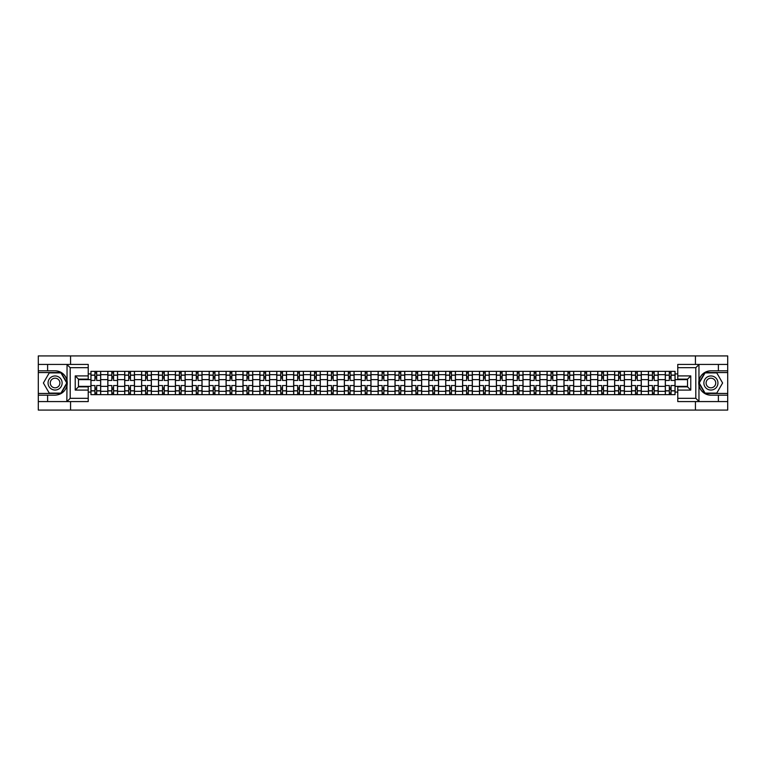 <?xml version="1.0" encoding="UTF-8"?>
<svg xmlns="http://www.w3.org/2000/svg" width="766" height="766" viewBox="0 0 766 766"><rect width="100%" height="100%" fill="white"/><g stroke="black" fill="none" stroke-linecap="round" stroke-linejoin="round"><path stroke-width="1.15" d="M88.224 367.68L70.194 367.68L66.843 364.425L88.224 364.425L88.224 379.151L78.477 379.151L78.477 386.849L88.224 386.849L88.224 401.575L66.843 401.575L67.035 380.645C65.359 374.564 61.376 371.29 55.085 370.821A12.179 12.179 0 0 1 67.035 385.355C65.359 391.436 61.376 394.71 55.085 395.179L38.3 395.179L38.3 410.078L727.7 410.078L727.7 372.554L704.883 372.554L698.851 383L704.883 393.446L727.7 393.446M710.915 370.821C704.624 371.29 700.641 374.564 698.965 380.645L698.965 385.355C700.641 391.436 704.624 394.71 710.915 395.179A12.179 12.179 0 0 1 698.736 383A12.179 12.179 0 0 1 710.915 370.821L727.7 370.821L727.7 355.922L38.3 355.922L38.3 393.446L61.117 393.446L67.149 383L61.117 372.554L38.3 372.554M107.824 394.643L107.824 374.66L100.681 374.66L100.681 394.643M100.681 374.66L100.681 371.357M107.824 374.66L107.824 371.357M117.571 371.357L117.571 394.643M124.714 394.643L124.714 371.357M134.462 371.357L134.462 394.643M141.614 394.643L141.614 371.357M151.362 371.357L151.362 394.643M158.505 394.643L158.505 371.357M168.252 371.357L168.252 394.643M175.404 394.643L175.404 371.357M185.142 371.357L185.142 394.643M192.295 394.643L192.295 371.357M202.042 371.357L202.042 394.643M209.185 394.643L209.185 371.357M218.932 371.357L218.932 394.643M226.085 394.643L226.085 371.357M235.832 371.357L235.832 394.643M242.975 394.643L242.975 371.357M252.723 371.357L252.723 394.643M259.865 394.643L259.865 371.357M269.613 371.357L269.613 394.643M276.765 394.643L276.765 371.357M286.513 371.357L286.513 394.643M293.656 394.643L293.656 371.357M303.403 371.357L303.403 394.643M310.556 394.643L310.556 371.357M320.293 371.357L320.293 394.643M327.446 394.643L327.446 371.357M337.193 371.357L337.193 394.643M344.336 394.643L344.336 371.357M354.084 371.357L354.084 394.643M361.236 394.643L361.236 371.357M370.983 371.357L370.983 394.643M378.126 394.643L378.126 371.357M387.874 371.357L387.874 394.643M395.017 394.643L395.017 371.357M404.764 371.357L404.764 394.643M411.916 394.643L411.916 371.357M421.664 371.357L421.664 394.643M428.807 394.643L428.807 371.357M438.554 371.357L438.554 394.643M445.707 394.643L445.707 371.357M455.444 371.357L455.444 394.643M462.597 394.643L462.597 371.357M472.344 371.357L472.344 394.643M479.487 394.643L479.487 371.357M489.235 371.357L489.235 394.643M496.387 394.643L496.387 371.357M506.135 371.357L506.135 394.643M513.277 394.643L513.277 371.357M523.025 371.357L523.025 394.643M530.168 394.643L530.168 371.357M539.915 371.357L539.915 394.643M547.068 394.643L547.068 371.357M556.815 371.357L556.815 394.643M563.958 394.643L563.958 371.357M573.705 371.357L573.705 394.643M580.858 394.643L580.858 371.357M590.596 371.357L590.596 394.643M597.748 394.643L597.748 371.357M607.495 371.357L607.495 394.643M614.638 394.643L614.638 371.357M624.386 371.357L624.386 394.643M631.538 394.643L631.538 371.357M641.286 371.357L641.286 394.643M648.429 394.643L648.429 371.357M658.176 371.357L658.176 394.643M665.319 394.643L665.319 371.357M665.319 386.361L658.176 386.361M648.429 386.361L641.286 386.361M631.538 386.361L624.386 386.361M614.638 386.361L607.495 386.361M597.748 386.361L590.596 386.361M580.858 386.361L573.705 386.361M563.958 386.361L556.815 386.361M547.068 386.361L539.915 386.361M530.168 386.361L523.025 386.361M513.277 386.361L506.135 386.361M496.387 386.361L489.235 386.361M479.487 386.361L472.344 386.361M462.597 386.361L455.444 386.361M445.707 386.361L438.554 386.361M428.807 386.361L421.664 386.361M411.916 386.361L404.764 386.361M395.017 386.361L387.874 386.361M378.126 386.361L370.983 386.361M361.236 386.361L354.084 386.361M344.336 386.361L337.193 386.361M327.446 386.361L320.293 386.361M310.556 386.361L303.403 386.361M293.656 386.361L286.513 386.361M276.765 386.361L269.613 386.361M259.865 386.361L252.723 386.361M242.975 386.361L235.832 386.361M226.085 386.361L218.932 386.361M209.185 386.361L202.042 386.361M192.295 386.361L185.142 386.361M175.404 386.361L168.252 386.361M158.505 386.361L151.362 386.361M141.614 386.361L134.462 386.361M124.714 386.361L117.571 386.361M107.824 386.361L100.681 386.361M665.319 379.639L658.176 379.639M648.429 379.639L641.286 379.639M631.538 379.639L624.386 379.639M614.638 379.639L607.495 379.639M597.748 379.639L590.596 379.639M580.858 379.639L573.705 379.639M563.958 379.639L556.815 379.639M547.068 379.639L539.915 379.639M530.168 379.639L523.025 379.639M513.277 379.639L506.135 379.639M496.387 379.639L489.235 379.639M479.487 379.639L472.344 379.639M462.597 379.639L455.444 379.639M445.707 379.639L438.554 379.639M428.807 379.639L421.664 379.639M411.916 379.639L404.764 379.639M395.017 379.639L387.874 379.639M378.126 379.639L370.983 379.639M361.236 379.639L354.084 379.639M344.336 379.639L337.193 379.639M327.446 379.639L320.293 379.639M310.556 379.639L303.403 379.639M293.656 379.639L286.513 379.639M276.765 379.639L269.613 379.639M259.865 379.639L252.723 379.639M242.975 379.639L235.832 379.639M226.085 379.639L218.932 379.639M209.185 379.639L202.042 379.639M192.295 379.639L185.142 379.639M175.404 379.639L168.252 379.639M158.505 379.639L151.362 379.639M141.614 379.639L134.462 379.639M124.714 379.639L117.571 379.639M107.824 379.639L100.681 379.639M78.477 386.361L90.934 386.361L90.934 379.639L78.477 379.639M88.224 373.904L90.934 373.904L90.934 379.639M675.066 379.639L675.066 386.361L687.523 386.361L687.523 379.639L675.066 379.639L675.066 371.357L90.934 371.357L90.934 373.904M675.066 373.904L677.776 373.904M677.776 392.096L675.066 392.096L675.066 386.361M90.934 386.361L90.934 394.643L675.066 394.643L675.066 392.096M90.934 392.096L88.224 392.096M695.432 410.078L695.432 401.575M695.432 364.425L695.432 355.922M70.568 410.078L70.568 401.575M70.568 364.425L70.568 355.922M96.669 393.015L94.936 393.015M94.936 372.985L96.669 372.985M113.569 393.015L111.836 393.015M111.836 372.985L113.569 372.985M130.459 393.015L128.726 393.015M128.726 372.985L130.459 372.985M147.35 393.015L145.617 393.015M145.617 372.985L147.35 372.985M164.25 393.015L162.516 393.015M162.516 372.985L164.25 372.985M181.14 393.015L179.407 393.015M179.407 372.985L181.14 372.985M198.03 393.015L196.297 393.015M196.297 372.985L198.03 372.985M214.93 393.015L213.197 393.015M213.197 372.985L214.93 372.985M231.82 393.015L230.087 393.015M230.087 372.985L231.82 372.985M248.711 393.015L246.987 393.015M246.987 372.985L248.711 372.985M265.611 393.015L263.877 393.015M263.877 372.985L265.611 372.985M282.501 393.015L280.768 393.015M280.768 372.985L282.501 372.985M299.401 393.015L297.668 393.015M297.668 372.985L299.401 372.985M316.291 393.015L314.558 393.015M314.558 372.985L316.291 372.985M333.181 393.015L331.448 393.015M331.448 372.985L333.181 372.985M350.081 393.015L348.348 393.015M348.348 372.985L350.081 372.985M366.971 393.015L365.238 393.015M365.238 372.985L366.971 372.985M383.862 393.015L382.138 393.015M382.138 372.985L383.862 372.985M400.762 393.015L399.029 393.015M399.029 372.985L400.762 372.985M417.652 393.015L415.919 393.015M415.919 372.985L417.652 372.985M434.552 393.015L432.819 393.015M432.819 372.985L434.552 372.985M451.442 393.015L449.709 393.015M449.709 372.985L451.442 372.985M468.332 393.015L466.599 393.015M466.599 372.985L468.332 372.985M485.232 393.015L483.499 393.015M483.499 372.985L485.232 372.985M502.123 393.015L500.39 393.015M500.39 372.985L502.123 372.985M519.013 393.015L517.289 393.015M517.289 372.985L519.013 372.985M535.913 393.015L534.18 393.015M534.18 372.985L535.913 372.985M552.803 393.015L551.07 393.015M551.07 372.985L552.803 372.985M569.703 393.015L567.97 393.015M567.97 372.985L569.703 372.985M586.593 393.015L584.86 393.015M584.86 372.985L586.593 372.985M603.484 393.015L601.75 393.015M601.75 372.985L603.484 372.985M620.383 393.015L618.65 393.015M618.65 372.985L620.383 372.985M637.274 393.015L635.541 393.015M635.541 372.985L637.274 372.985M654.164 393.015L652.431 393.015M652.431 372.985L654.164 372.985M671.064 393.015L669.331 393.015M669.331 372.985L671.064 372.985M100.624 394.643L100.624 380.453L96.669 380.453L96.669 371.357M94.936 371.357L94.936 380.453L90.982 380.453L90.982 371.357M100.624 380.453L100.624 371.357M90.982 394.643L90.982 385.547L94.936 385.547L94.936 394.643M96.669 394.643L96.669 385.547L100.624 385.547M94.936 378.069L96.669 378.069M90.982 385.547L90.982 380.453M96.669 387.931L94.936 387.931M96.669 393.236L94.936 393.236M94.936 389.339L96.669 389.339M96.669 376.661L94.936 376.661M94.936 372.764L96.669 372.764M47.616 395.179L47.616 401.575L38.3 401.575M66.843 401.575L47.616 401.575M38.3 395.179L38.3 393.446M66.843 364.425L47.616 364.425L47.616 370.821L38.3 370.821M47.616 364.425L38.3 364.425M55.085 370.821L47.616 370.821M78.477 379.151L75.231 375.905L88.224 375.905M88.224 390.095L75.231 390.095L78.477 386.849M67.035 401.48L70.194 398.32L88.224 398.32M699.157 364.425L695.806 367.68L677.776 367.68L677.776 364.425L727.7 364.425M718.384 370.821L718.384 364.425M677.776 398.32L695.806 398.32L699.157 401.575L677.776 401.575L677.776 386.849L687.523 386.849L687.523 379.151L677.776 379.151L677.776 367.68M727.7 370.821L727.7 372.554M699.157 401.575L718.384 401.575L718.384 395.179L727.7 395.179M718.384 401.575L727.7 401.575M710.915 395.179L718.384 395.179M687.523 386.849L690.769 390.095L677.776 390.095M677.776 375.905L690.769 375.905L687.523 379.151M48.047 383A7.038 7.038 0 0 0 55.085 390.038A7.038 7.038 0 0 0 62.123 383A7.038 7.038 0 0 0 55.085 375.962A7.038 7.038 0 0 0 48.047 383M50.269 383A4.816 4.816 0 0 0 55.085 387.816A4.816 4.816 0 0 0 59.901 383A4.816 4.816 0 0 0 55.085 378.184A4.816 4.816 0 0 0 50.269 383M60.935 372.879L66.776 383L60.935 393.121L49.244 393.121L43.394 383L49.244 372.879L60.935 372.879M703.877 383A7.038 7.038 0 0 0 710.915 390.038A7.038 7.038 0 0 0 717.953 383A7.038 7.038 0 0 0 710.915 375.962A7.038 7.038 0 0 0 703.877 383M706.099 383A4.816 4.816 0 0 0 710.915 387.816A4.816 4.816 0 0 0 715.731 383A4.816 4.816 0 0 0 710.915 378.184A4.816 4.816 0 0 0 706.099 383M716.756 372.879L722.606 383L716.756 393.121L705.065 393.121L699.224 383L705.065 372.879L716.756 372.879M117.514 394.643L117.514 380.453L113.569 380.453L113.569 371.357M111.836 371.357L111.836 380.453L107.882 380.453L107.882 371.357M117.514 380.453L117.514 371.357M107.882 394.643L107.882 385.547L111.836 385.547L111.836 394.643M113.569 394.643L113.569 385.547L117.514 385.547M111.836 378.069L113.569 378.069M107.882 385.547L107.882 380.453M113.569 387.931L111.836 387.931M113.569 393.236L111.836 393.236M111.836 389.339L113.569 389.339M113.569 376.661L111.836 376.661M111.836 372.764L113.569 372.764M134.414 394.643L134.414 380.453L130.459 380.453L130.459 371.357M128.726 371.357L128.726 380.453L124.772 380.453L124.772 371.357M134.414 380.453L134.414 371.357M124.772 394.643L124.772 385.547L128.726 385.547L128.726 394.643M130.459 394.643L130.459 385.547L134.414 385.547M128.726 378.069L130.459 378.069M124.772 385.547L124.772 380.453M130.459 387.931L128.726 387.931M130.459 393.236L128.726 393.236M128.726 389.339L130.459 389.339M130.459 376.661L128.726 376.661M128.726 372.764L130.459 372.764M151.304 394.643L151.304 380.453L147.35 380.453L147.35 371.357M145.617 371.357L145.617 380.453L141.662 380.453L141.662 371.357M151.304 380.453L151.304 371.357M141.662 394.643L141.662 385.547L145.617 385.547L145.617 394.643M147.35 394.643L147.35 385.547L151.304 385.547M145.617 378.069L147.35 378.069M141.662 385.547L141.662 380.453M147.35 387.931L145.617 387.931M147.35 393.236L145.617 393.236M145.617 389.339L147.35 389.339M147.35 376.661L145.617 376.661M145.617 372.764L147.35 372.764M168.194 394.643L168.194 380.453L164.25 380.453L164.25 371.357M162.516 371.357L162.516 380.453L158.562 380.453L158.562 371.357M168.194 380.453L168.194 371.357M158.562 394.643L158.562 385.547L162.516 385.547L162.516 394.643M164.25 394.643L164.25 385.547L168.194 385.547M162.516 378.069L164.25 378.069M158.562 385.547L158.562 380.453M164.25 387.931L162.516 387.931M164.25 393.236L162.516 393.236M162.516 389.339L164.25 389.339M164.25 376.661L162.516 376.661M162.516 372.764L164.25 372.764M185.094 394.643L185.094 380.453L181.14 380.453L181.14 371.357M179.407 371.357L179.407 380.453L175.452 380.453L175.452 371.357M185.094 380.453L185.094 371.357M175.452 394.643L175.452 385.547L179.407 385.547L179.407 394.643M181.14 394.643L181.14 385.547L185.094 385.547M179.407 378.069L181.14 378.069M175.452 385.547L175.452 380.453M181.14 387.931L179.407 387.931M181.14 393.236L179.407 393.236M179.407 389.339L181.14 389.339M181.14 376.661L179.407 376.661M179.407 372.764L181.14 372.764M201.985 394.643L201.985 380.453L198.03 380.453L198.03 371.357M196.297 371.357L196.297 380.453L192.352 380.453L192.352 371.357M201.985 380.453L201.985 371.357M192.352 394.643L192.352 385.547L196.297 385.547L196.297 394.643M198.03 394.643L198.03 385.547L201.985 385.547M196.297 378.069L198.03 378.069M192.352 385.547L192.352 380.453M198.03 387.931L196.297 387.931M198.03 393.236L196.297 393.236M196.297 389.339L198.03 389.339M198.03 376.661L196.297 376.661M196.297 372.764L198.03 372.764M218.885 394.643L218.885 380.453L214.93 380.453L214.93 371.357M213.197 371.357L213.197 380.453L209.242 380.453L209.242 371.357M218.885 380.453L218.885 371.357M209.242 394.643L209.242 385.547L213.197 385.547L213.197 394.643M214.93 394.643L214.93 385.547L218.885 385.547M213.197 378.069L214.93 378.069M209.242 385.547L209.242 380.453M214.93 387.931L213.197 387.931M214.93 393.236L213.197 393.236M213.197 389.339L214.93 389.339M214.93 376.661L213.197 376.661M213.197 372.764L214.93 372.764M235.775 394.643L235.775 380.453L231.82 380.453L231.82 371.357M230.087 371.357L230.087 380.453L226.133 380.453L226.133 371.357M235.775 380.453L235.775 371.357M226.133 394.643L226.133 385.547L230.087 385.547L230.087 394.643M231.82 394.643L231.82 385.547L235.775 385.547M230.087 378.069L231.82 378.069M226.133 385.547L226.133 380.453M231.82 387.931L230.087 387.931M231.82 393.236L230.087 393.236M230.087 389.339L231.82 389.339M231.82 376.661L230.087 376.661M230.087 372.764L231.82 372.764M252.665 394.643L252.665 380.453L248.711 380.453L248.711 371.357M246.987 371.357L246.987 380.453L243.033 380.453L243.033 371.357M252.665 380.453L252.665 371.357M243.033 394.643L243.033 385.547L246.987 385.547L246.987 394.643M248.711 394.643L248.711 385.547L252.665 385.547M246.987 378.069L248.711 378.069M243.033 385.547L243.033 380.453M248.711 387.931L246.987 387.931M248.711 393.236L246.987 393.236M246.987 389.339L248.711 389.339M248.711 376.661L246.987 376.661M246.987 372.764L248.711 372.764M269.565 394.643L269.565 380.453L265.611 380.453L265.611 371.357M263.877 371.357L263.877 380.453L259.923 380.453L259.923 371.357M269.565 380.453L269.565 371.357M259.923 394.643L259.923 385.547L263.877 385.547L263.877 394.643M265.611 394.643L265.611 385.547L269.565 385.547M263.877 378.069L265.611 378.069M259.923 385.547L259.923 380.453M265.611 387.931L263.877 387.931M265.611 393.236L263.877 393.236M263.877 389.339L265.611 389.339M265.611 376.661L263.877 376.661M263.877 372.764L265.611 372.764M286.455 394.643L286.455 380.453L282.501 380.453L282.501 371.357M280.768 371.357L280.768 380.453L276.813 380.453L276.813 371.357M286.455 380.453L286.455 371.357M276.813 394.643L276.813 385.547L280.768 385.547L280.768 394.643M282.501 394.643L282.501 385.547L286.455 385.547M280.768 378.069L282.501 378.069M276.813 385.547L276.813 380.453M282.501 387.931L280.768 387.931M282.501 393.236L280.768 393.236M280.768 389.339L282.501 389.339M282.501 376.661L280.768 376.661M280.768 372.764L282.501 372.764M303.346 394.643L303.346 380.453L299.401 380.453L299.401 371.357M297.668 371.357L297.668 380.453L293.713 380.453L293.713 371.357M303.346 380.453L303.346 371.357M293.713 394.643L293.713 385.547L297.668 385.547L297.668 394.643M299.401 394.643L299.401 385.547L303.346 385.547M297.668 378.069L299.401 378.069M293.713 385.547L293.713 380.453M299.401 387.931L297.668 387.931M299.401 393.236L297.668 393.236M297.668 389.339L299.401 389.339M299.401 376.661L297.668 376.661M297.668 372.764L299.401 372.764M320.245 394.643L320.245 380.453L316.291 380.453L316.291 371.357M314.558 371.357L314.558 380.453L310.603 380.453L310.603 371.357M320.245 380.453L320.245 371.357M310.603 394.643L310.603 385.547L314.558 385.547L314.558 394.643M316.291 394.643L316.291 385.547L320.245 385.547M314.558 378.069L316.291 378.069M310.603 385.547L310.603 380.453M316.291 387.931L314.558 387.931M316.291 393.236L314.558 393.236M314.558 389.339L316.291 389.339M316.291 376.661L314.558 376.661M314.558 372.764L316.291 372.764M337.136 394.643L337.136 380.453L333.181 380.453L333.181 371.357M331.448 371.357L331.448 380.453L327.503 380.453L327.503 371.357M337.136 380.453L337.136 371.357M327.503 394.643L327.503 385.547L331.448 385.547L331.448 394.643M333.181 394.643L333.181 385.547L337.136 385.547M331.448 378.069L333.181 378.069M327.503 385.547L327.503 380.453M333.181 387.931L331.448 387.931M333.181 393.236L331.448 393.236M331.448 389.339L333.181 389.339M333.181 376.661L331.448 376.661M331.448 372.764L333.181 372.764M354.036 394.643L354.036 380.453L350.081 380.453L350.081 371.357M348.348 371.357L348.348 380.453L344.394 380.453L344.394 371.357M354.036 380.453L354.036 371.357M344.394 394.643L344.394 385.547L348.348 385.547L348.348 394.643M350.081 394.643L350.081 385.547L354.036 385.547M348.348 378.069L350.081 378.069M344.394 385.547L344.394 380.453M350.081 387.931L348.348 387.931M350.081 393.236L348.348 393.236M348.348 389.339L350.081 389.339M350.081 376.661L348.348 376.661M348.348 372.764L350.081 372.764M370.926 394.643L370.926 380.453L366.971 380.453L366.971 371.357M365.238 371.357L365.238 380.453L361.284 380.453L361.284 371.357M370.926 380.453L370.926 371.357M361.284 394.643L361.284 385.547L365.238 385.547L365.238 394.643M366.971 394.643L366.971 385.547L370.926 385.547M365.238 378.069L366.971 378.069M361.284 385.547L361.284 380.453M366.971 387.931L365.238 387.931M366.971 393.236L365.238 393.236M365.238 389.339L366.971 389.339M366.971 376.661L365.238 376.661M365.238 372.764L366.971 372.764M387.816 394.643L387.816 380.453L383.862 380.453L383.862 371.357M382.138 371.357L382.138 380.453L378.184 380.453L378.184 371.357M387.816 380.453L387.816 371.357M378.184 394.643L378.184 385.547L382.138 385.547L382.138 394.643M383.862 394.643L383.862 385.547L387.816 385.547M382.138 378.069L383.862 378.069M378.184 385.547L378.184 380.453M383.862 387.931L382.138 387.931M383.862 393.236L382.138 393.236M382.138 389.339L383.862 389.339M383.862 376.661L382.138 376.661M382.138 372.764L383.862 372.764M404.716 394.643L404.716 380.453L400.762 380.453L400.762 371.357M399.029 371.357L399.029 380.453L395.074 380.453L395.074 371.357M404.716 380.453L404.716 371.357M395.074 394.643L395.074 385.547L399.029 385.547L399.029 394.643M400.762 394.643L400.762 385.547L404.716 385.547M399.029 378.069L400.762 378.069M395.074 385.547L395.074 380.453M400.762 387.931L399.029 387.931M400.762 393.236L399.029 393.236M399.029 389.339L400.762 389.339M400.762 376.661L399.029 376.661M399.029 372.764L400.762 372.764M421.606 394.643L421.606 380.453L417.652 380.453L417.652 371.357M415.919 371.357L415.919 380.453L411.964 380.453L411.964 371.357M421.606 380.453L421.606 371.357M411.964 394.643L411.964 385.547L415.919 385.547L415.919 394.643M417.652 394.643L417.652 385.547L421.606 385.547M415.919 378.069L417.652 378.069M411.964 385.547L411.964 380.453M417.652 387.931L415.919 387.931M417.652 393.236L415.919 393.236M415.919 389.339L417.652 389.339M417.652 376.661L415.919 376.661M415.919 372.764L417.652 372.764M438.497 394.643L438.497 380.453L434.552 380.453L434.552 371.357M432.819 371.357L432.819 380.453L428.864 380.453L428.864 371.357M438.497 380.453L438.497 371.357M428.864 394.643L428.864 385.547L432.819 385.547L432.819 394.643M434.552 394.643L434.552 385.547L438.497 385.547M432.819 378.069L434.552 378.069M428.864 385.547L428.864 380.453M434.552 387.931L432.819 387.931M434.552 393.236L432.819 393.236M432.819 389.339L434.552 389.339M434.552 376.661L432.819 376.661M432.819 372.764L434.552 372.764M455.397 394.643L455.397 380.453L451.442 380.453L451.442 371.357M449.709 371.357L449.709 380.453L445.755 380.453L445.755 371.357M455.397 380.453L455.397 371.357M445.755 394.643L445.755 385.547L449.709 385.547L449.709 394.643M451.442 394.643L451.442 385.547L455.397 385.547M449.709 378.069L451.442 378.069M445.755 385.547L445.755 380.453M451.442 387.931L449.709 387.931M451.442 393.236L449.709 393.236M449.709 389.339L451.442 389.339M451.442 376.661L449.709 376.661M449.709 372.764L451.442 372.764M472.287 394.643L472.287 380.453L468.332 380.453L468.332 371.357M466.599 371.357L466.599 380.453L462.654 380.453L462.654 371.357M472.287 380.453L472.287 371.357M462.654 394.643L462.654 385.547L466.599 385.547L466.599 394.643M468.332 394.643L468.332 385.547L472.287 385.547M466.599 378.069L468.332 378.069M462.654 385.547L462.654 380.453M468.332 387.931L466.599 387.931M468.332 393.236L466.599 393.236M466.599 389.339L468.332 389.339M468.332 376.661L466.599 376.661M466.599 372.764L468.332 372.764M489.187 394.643L489.187 380.453L485.232 380.453L485.232 371.357M483.499 371.357L483.499 380.453L479.545 380.453L479.545 371.357M489.187 380.453L489.187 371.357M479.545 394.643L479.545 385.547L483.499 385.547L483.499 394.643M485.232 394.643L485.232 385.547L489.187 385.547M483.499 378.069L485.232 378.069M479.545 385.547L479.545 380.453M485.232 387.931L483.499 387.931M485.232 393.236L483.499 393.236M483.499 389.339L485.232 389.339M485.232 376.661L483.499 376.661M483.499 372.764L485.232 372.764M506.077 394.643L506.077 380.453L502.123 380.453L502.123 371.357M500.39 371.357L500.39 380.453L496.435 380.453L496.435 371.357M506.077 380.453L506.077 371.357M496.435 394.643L496.435 385.547L500.39 385.547L500.39 394.643M502.123 394.643L502.123 385.547L506.077 385.547M500.39 378.069L502.123 378.069M496.435 385.547L496.435 380.453M502.123 387.931L500.39 387.931M502.123 393.236L500.39 393.236M500.39 389.339L502.123 389.339M502.123 376.661L500.39 376.661M500.39 372.764L502.123 372.764M522.967 394.643L522.967 380.453L519.013 380.453L519.013 371.357M517.289 371.357L517.289 380.453L513.335 380.453L513.335 371.357M522.967 380.453L522.967 371.357M513.335 394.643L513.335 385.547L517.289 385.547L517.289 394.643M519.013 394.643L519.013 385.547L522.967 385.547M517.289 378.069L519.013 378.069M513.335 385.547L513.335 380.453M519.013 387.931L517.289 387.931M519.013 393.236L517.289 393.236M517.289 389.339L519.013 389.339M519.013 376.661L517.289 376.661M517.289 372.764L519.013 372.764M539.867 394.643L539.867 380.453L535.913 380.453L535.913 371.357M534.18 371.357L534.18 380.453L530.225 380.453L530.225 371.357M539.867 380.453L539.867 371.357M530.225 394.643L530.225 385.547L534.18 385.547L534.18 394.643M535.913 394.643L535.913 385.547L539.867 385.547M534.18 378.069L535.913 378.069M530.225 385.547L530.225 380.453M535.913 387.931L534.18 387.931M535.913 393.236L534.18 393.236M534.18 389.339L535.913 389.339M535.913 376.661L534.18 376.661M534.18 372.764L535.913 372.764M556.758 394.643L556.758 380.453L552.803 380.453L552.803 371.357M551.07 371.357L551.07 380.453L547.115 380.453L547.115 371.357M556.758 380.453L556.758 371.357M547.115 394.643L547.115 385.547L551.07 385.547L551.07 394.643M552.803 394.643L552.803 385.547L556.758 385.547M551.07 378.069L552.803 378.069M547.115 385.547L547.115 380.453M552.803 387.931L551.07 387.931M552.803 393.236L551.07 393.236M551.07 389.339L552.803 389.339M552.803 376.661L551.07 376.661M551.07 372.764L552.803 372.764M573.648 394.643L573.648 380.453L569.703 380.453L569.703 371.357M567.97 371.357L567.97 380.453L564.015 380.453L564.015 371.357M573.648 380.453L573.648 371.357M564.015 394.643L564.015 385.547L567.97 385.547L567.97 394.643M569.703 394.643L569.703 385.547L573.648 385.547M567.97 378.069L569.703 378.069M564.015 385.547L564.015 380.453M569.703 387.931L567.97 387.931M569.703 393.236L567.97 393.236M567.97 389.339L569.703 389.339M569.703 376.661L567.97 376.661M567.97 372.764L569.703 372.764M590.548 394.643L590.548 380.453L586.593 380.453L586.593 371.357M584.86 371.357L584.86 380.453L580.906 380.453L580.906 371.357M590.548 380.453L590.548 371.357M580.906 394.643L580.906 385.547L584.86 385.547L584.86 394.643M586.593 394.643L586.593 385.547L590.548 385.547M584.86 378.069L586.593 378.069M580.906 385.547L580.906 380.453M586.593 387.931L584.86 387.931M586.593 393.236L584.86 393.236M584.86 389.339L586.593 389.339M586.593 376.661L584.86 376.661M584.86 372.764L586.593 372.764M607.438 394.643L607.438 380.453L603.484 380.453L603.484 371.357M601.75 371.357L601.75 380.453L597.806 380.453L597.806 371.357M607.438 380.453L607.438 371.357M597.806 394.643L597.806 385.547L601.75 385.547L601.75 394.643M603.484 394.643L603.484 385.547L607.438 385.547M601.75 378.069L603.484 378.069M597.806 385.547L597.806 380.453M603.484 387.931L601.75 387.931M603.484 393.236L601.75 393.236M601.75 389.339L603.484 389.339M603.484 376.661L601.75 376.661M601.75 372.764L603.484 372.764M624.338 394.643L624.338 380.453L620.383 380.453L620.383 371.357M618.65 371.357L618.65 380.453L614.696 380.453L614.696 371.357M624.338 380.453L624.338 371.357M614.696 394.643L614.696 385.547L618.65 385.547L618.65 394.643M620.383 394.643L620.383 385.547L624.338 385.547M618.65 378.069L620.383 378.069M614.696 385.547L614.696 380.453M620.383 387.931L618.65 387.931M620.383 393.236L618.65 393.236M618.65 389.339L620.383 389.339M620.383 376.661L618.65 376.661M618.65 372.764L620.383 372.764M641.228 394.643L641.228 380.453L637.274 380.453L637.274 371.357M635.541 371.357L635.541 380.453L631.586 380.453L631.586 371.357M641.228 380.453L641.228 371.357M631.586 394.643L631.586 385.547L635.541 385.547L635.541 394.643M637.274 394.643L637.274 385.547L641.228 385.547M635.541 378.069L637.274 378.069M631.586 385.547L631.586 380.453M637.274 387.931L635.541 387.931M637.274 393.236L635.541 393.236M635.541 389.339L637.274 389.339M637.274 376.661L635.541 376.661M635.541 372.764L637.274 372.764M658.118 394.643L658.118 380.453L654.164 380.453L654.164 371.357M652.431 371.357L652.431 380.453L648.486 380.453L648.486 371.357M658.118 380.453L658.118 371.357M648.486 394.643L648.486 385.547L652.431 385.547L652.431 394.643M654.164 394.643L654.164 385.547L658.118 385.547M652.431 378.069L654.164 378.069M648.486 385.547L648.486 380.453M654.164 387.931L652.431 387.931M654.164 393.236L652.431 393.236M652.431 389.339L654.164 389.339M654.164 376.661L652.431 376.661M652.431 372.764L654.164 372.764M675.018 394.643L675.018 380.453L671.064 380.453L671.064 371.357M669.331 371.357L669.331 380.453L665.376 380.453L665.376 371.357M675.018 380.453L675.018 371.357M665.376 394.643L665.376 385.547L669.331 385.547L669.331 394.643M671.064 394.643L671.064 385.547L675.018 385.547M669.331 378.069L671.064 378.069M665.376 385.547L665.376 380.453M671.064 387.931L669.331 387.931M671.064 393.236L669.331 393.236M669.331 389.339L671.064 389.339M671.064 376.661L669.331 376.661M669.331 372.764L671.064 372.764M648.429 374.66L641.286 374.66M631.538 374.66L624.386 374.66M614.638 374.66L607.495 374.66M597.748 374.66L590.596 374.66M580.858 374.66L573.705 374.66M563.958 374.66L556.815 374.66M547.068 374.66L539.915 374.66M530.168 374.66L523.025 374.66M513.277 374.66L506.135 374.66M496.387 374.66L489.235 374.66M479.487 374.66L472.344 374.66M462.597 374.66L455.444 374.66M445.707 374.66L438.554 374.66M428.807 374.66L421.664 374.66M411.916 374.66L404.764 374.66M395.017 374.66L387.874 374.66M378.126 374.66L370.983 374.66M361.236 374.66L354.084 374.66M344.336 374.66L337.193 374.66M327.446 374.66L320.293 374.66M310.556 374.66L303.403 374.66M293.656 374.66L286.513 374.66M276.765 374.66L269.613 374.66M259.865 374.66L252.723 374.66M242.975 374.66L235.832 374.66M226.085 374.66L218.932 374.66M209.185 374.66L202.042 374.66M192.295 374.66L185.142 374.66M175.404 374.66L168.252 374.66M158.505 374.66L151.362 374.66M141.614 374.66L134.462 374.66M124.714 374.66L117.571 374.66M665.319 374.66L658.176 374.66M648.429 391.34L641.286 391.34M631.538 391.34L624.386 391.34M614.638 391.34L607.495 391.34M597.748 391.34L590.596 391.34M580.858 391.34L573.705 391.34M563.958 391.34L556.815 391.34M547.068 391.34L539.915 391.34M530.168 391.34L523.025 391.34M513.277 391.34L506.135 391.34M496.387 391.34L489.235 391.34M479.487 391.34L472.344 391.34M462.597 391.34L455.444 391.34M445.707 391.34L438.554 391.34M428.807 391.34L421.664 391.34M411.916 391.34L404.764 391.34M395.017 391.34L387.874 391.34M378.126 391.34L370.983 391.34M361.236 391.34L354.084 391.34M344.336 391.34L337.193 391.34M327.446 391.34L320.293 391.34M310.556 391.34L303.403 391.34M293.656 391.34L286.513 391.34M276.765 391.34L269.613 391.34M259.865 391.34L252.723 391.34M242.975 391.34L235.832 391.34M226.085 391.34L218.932 391.34M209.185 391.34L202.042 391.34M192.295 391.34L185.142 391.34M175.404 391.34L168.252 391.34M158.505 391.34L151.362 391.34M141.614 391.34L134.462 391.34M124.714 391.34L117.571 391.34M107.824 391.34L100.681 391.34M665.319 391.34L658.176 391.34M100.624 375.091L96.669 375.091M94.936 375.091L90.982 375.091M94.936 375.235L90.982 375.235M94.936 390.765L90.982 390.765M94.936 390.909L90.982 390.909M100.624 390.909L96.669 390.909M100.624 375.235L96.669 375.235M100.624 390.765L96.669 390.765M67.035 380.645L67.035 364.52M70.194 367.68L70.194 398.32M75.231 390.095L75.231 375.905M698.965 364.52L698.965 380.645M698.965 385.355L698.965 401.48M695.806 398.32L695.806 367.68M690.769 375.905L690.769 390.095M117.514 375.091L113.569 375.091M111.836 375.091L107.882 375.091M111.836 375.235L107.882 375.235M111.836 390.765L107.882 390.765M111.836 390.909L107.882 390.909M117.514 390.909L113.569 390.909M117.514 375.235L113.569 375.235M117.514 390.765L113.569 390.765M134.414 375.091L130.459 375.091M128.726 375.091L124.772 375.091M128.726 375.235L124.772 375.235M128.726 390.765L124.772 390.765M128.726 390.909L124.772 390.909M134.414 390.909L130.459 390.909M134.414 375.235L130.459 375.235M134.414 390.765L130.459 390.765M151.304 375.091L147.35 375.091M145.617 375.091L141.662 375.091M145.617 375.235L141.662 375.235M145.617 390.765L141.662 390.765M145.617 390.909L141.662 390.909M151.304 390.909L147.35 390.909M151.304 375.235L147.35 375.235M151.304 390.765L147.35 390.765M168.194 375.091L164.25 375.091M162.516 375.091L158.562 375.091M162.516 375.235L158.562 375.235M162.516 390.765L158.562 390.765M162.516 390.909L158.562 390.909M168.194 390.909L164.25 390.909M168.194 375.235L164.25 375.235M168.194 390.765L164.25 390.765M185.094 375.091L181.14 375.091M179.407 375.091L175.452 375.091M179.407 375.235L175.452 375.235M179.407 390.765L175.452 390.765M179.407 390.909L175.452 390.909M185.094 390.909L181.14 390.909M185.094 375.235L181.14 375.235M185.094 390.765L181.14 390.765M201.985 375.091L198.03 375.091M196.297 375.091L192.352 375.091M196.297 375.235L192.352 375.235M196.297 390.765L192.352 390.765M196.297 390.909L192.352 390.909M201.985 390.909L198.03 390.909M201.985 375.235L198.03 375.235M201.985 390.765L198.03 390.765M218.885 375.091L214.93 375.091M213.197 375.091L209.242 375.091M213.197 375.235L209.242 375.235M213.197 390.765L209.242 390.765M213.197 390.909L209.242 390.909M218.885 390.909L214.93 390.909M218.885 375.235L214.93 375.235M218.885 390.765L214.93 390.765M235.775 375.091L231.82 375.091M230.087 375.091L226.133 375.091M230.087 375.235L226.133 375.235M230.087 390.765L226.133 390.765M230.087 390.909L226.133 390.909M235.775 390.909L231.82 390.909M235.775 375.235L231.82 375.235M235.775 390.765L231.82 390.765M252.665 375.091L248.711 375.091M246.987 375.091L243.033 375.091M246.987 375.235L243.033 375.235M246.987 390.765L243.033 390.765M246.987 390.909L243.033 390.909M252.665 390.909L248.711 390.909M252.665 375.235L248.711 375.235M252.665 390.765L248.711 390.765M269.565 375.091L265.611 375.091M263.877 375.091L259.923 375.091M263.877 375.235L259.923 375.235M263.877 390.765L259.923 390.765M263.877 390.909L259.923 390.909M269.565 390.909L265.611 390.909M269.565 375.235L265.611 375.235M269.565 390.765L265.611 390.765M286.455 375.091L282.501 375.091M280.768 375.091L276.813 375.091M280.768 375.235L276.813 375.235M280.768 390.765L276.813 390.765M280.768 390.909L276.813 390.909M286.455 390.909L282.501 390.909M286.455 375.235L282.501 375.235M286.455 390.765L282.501 390.765M303.346 375.091L299.401 375.091M297.668 375.091L293.713 375.091M297.668 375.235L293.713 375.235M297.668 390.765L293.713 390.765M297.668 390.909L293.713 390.909M303.346 390.909L299.401 390.909M303.346 375.235L299.401 375.235M303.346 390.765L299.401 390.765M320.245 375.091L316.291 375.091M314.558 375.091L310.603 375.091M314.558 375.235L310.603 375.235M314.558 390.765L310.603 390.765M314.558 390.909L310.603 390.909M320.245 390.909L316.291 390.909M320.245 375.235L316.291 375.235M320.245 390.765L316.291 390.765M337.136 375.091L333.181 375.091M331.448 375.091L327.503 375.091M331.448 375.235L327.503 375.235M331.448 390.765L327.503 390.765M331.448 390.909L327.503 390.909M337.136 390.909L333.181 390.909M337.136 375.235L333.181 375.235M337.136 390.765L333.181 390.765M354.036 375.091L350.081 375.091M348.348 375.091L344.394 375.091M348.348 375.235L344.394 375.235M348.348 390.765L344.394 390.765M348.348 390.909L344.394 390.909M354.036 390.909L350.081 390.909M354.036 375.235L350.081 375.235M354.036 390.765L350.081 390.765M370.926 375.091L366.971 375.091M365.238 375.091L361.284 375.091M365.238 375.235L361.284 375.235M365.238 390.765L361.284 390.765M365.238 390.909L361.284 390.909M370.926 390.909L366.971 390.909M370.926 375.235L366.971 375.235M370.926 390.765L366.971 390.765M387.816 375.091L383.862 375.091M382.138 375.091L378.184 375.091M382.138 375.235L378.184 375.235M382.138 390.765L378.184 390.765M382.138 390.909L378.184 390.909M387.816 390.909L383.862 390.909M387.816 375.235L383.862 375.235M387.816 390.765L383.862 390.765M404.716 375.091L400.762 375.091M399.029 375.091L395.074 375.091M399.029 375.235L395.074 375.235M399.029 390.765L395.074 390.765M399.029 390.909L395.074 390.909M404.716 390.909L400.762 390.909M404.716 375.235L400.762 375.235M404.716 390.765L400.762 390.765M421.606 375.091L417.652 375.091M415.919 375.091L411.964 375.091M415.919 375.235L411.964 375.235M415.919 390.765L411.964 390.765M415.919 390.909L411.964 390.909M421.606 390.909L417.652 390.909M421.606 375.235L417.652 375.235M421.606 390.765L417.652 390.765M438.497 375.091L434.552 375.091M432.819 375.091L428.864 375.091M432.819 375.235L428.864 375.235M432.819 390.765L428.864 390.765M432.819 390.909L428.864 390.909M438.497 390.909L434.552 390.909M438.497 375.235L434.552 375.235M438.497 390.765L434.552 390.765M455.397 375.091L451.442 375.091M449.709 375.091L445.755 375.091M449.709 375.235L445.755 375.235M449.709 390.765L445.755 390.765M449.709 390.909L445.755 390.909M455.397 390.909L451.442 390.909M455.397 375.235L451.442 375.235M455.397 390.765L451.442 390.765M472.287 375.091L468.332 375.091M466.599 375.091L462.654 375.091M466.599 375.235L462.654 375.235M466.599 390.765L462.654 390.765M466.599 390.909L462.654 390.909M472.287 390.909L468.332 390.909M472.287 375.235L468.332 375.235M472.287 390.765L468.332 390.765M489.187 375.091L485.232 375.091M483.499 375.091L479.545 375.091M483.499 375.235L479.545 375.235M483.499 390.765L479.545 390.765M483.499 390.909L479.545 390.909M489.187 390.909L485.232 390.909M489.187 375.235L485.232 375.235M489.187 390.765L485.232 390.765M506.077 375.091L502.123 375.091M500.39 375.091L496.435 375.091M500.39 375.235L496.435 375.235M500.39 390.765L496.435 390.765M500.39 390.909L496.435 390.909M506.077 390.909L502.123 390.909M506.077 375.235L502.123 375.235M506.077 390.765L502.123 390.765M522.967 375.091L519.013 375.091M517.289 375.091L513.335 375.091M517.289 375.235L513.335 375.235M517.289 390.765L513.335 390.765M517.289 390.909L513.335 390.909M522.967 390.909L519.013 390.909M522.967 375.235L519.013 375.235M522.967 390.765L519.013 390.765M539.867 375.091L535.913 375.091M534.18 375.091L530.225 375.091M534.18 375.235L530.225 375.235M534.18 390.765L530.225 390.765M534.18 390.909L530.225 390.909M539.867 390.909L535.913 390.909M539.867 375.235L535.913 375.235M539.867 390.765L535.913 390.765M556.758 375.091L552.803 375.091M551.07 375.091L547.115 375.091M551.07 375.235L547.115 375.235M551.07 390.765L547.115 390.765M551.07 390.909L547.115 390.909M556.758 390.909L552.803 390.909M556.758 375.235L552.803 375.235M556.758 390.765L552.803 390.765M573.648 375.091L569.703 375.091M567.97 375.091L564.015 375.091M567.97 375.235L564.015 375.235M567.97 390.765L564.015 390.765M567.97 390.909L564.015 390.909M573.648 390.909L569.703 390.909M573.648 375.235L569.703 375.235M573.648 390.765L569.703 390.765M590.548 375.091L586.593 375.091M584.86 375.091L580.906 375.091M584.86 375.235L580.906 375.235M584.86 390.765L580.906 390.765M584.86 390.909L580.906 390.909M590.548 390.909L586.593 390.909M590.548 375.235L586.593 375.235M590.548 390.765L586.593 390.765M607.438 375.091L603.484 375.091M601.75 375.091L597.806 375.091M601.75 375.235L597.806 375.235M601.75 390.765L597.806 390.765M601.75 390.909L597.806 390.909M607.438 390.909L603.484 390.909M607.438 375.235L603.484 375.235M607.438 390.765L603.484 390.765M624.338 375.091L620.383 375.091M618.65 375.091L614.696 375.091M618.65 375.235L614.696 375.235M618.65 390.765L614.696 390.765M618.65 390.909L614.696 390.909M624.338 390.909L620.383 390.909M624.338 375.235L620.383 375.235M624.338 390.765L620.383 390.765M641.228 375.091L637.274 375.091M635.541 375.091L631.586 375.091M635.541 375.235L631.586 375.235M635.541 390.765L631.586 390.765M635.541 390.909L631.586 390.909M641.228 390.909L637.274 390.909M641.228 375.235L637.274 375.235M641.228 390.765L637.274 390.765M658.118 375.091L654.164 375.091M652.431 375.091L648.486 375.091M652.431 375.235L648.486 375.235M652.431 390.765L648.486 390.765M652.431 390.909L648.486 390.909M658.118 390.909L654.164 390.909M658.118 375.235L654.164 375.235M658.118 390.765L654.164 390.765M675.018 375.091L671.064 375.091M669.331 375.091L665.376 375.091M669.331 375.235L665.376 375.235M669.331 390.765L665.376 390.765M669.331 390.909L665.376 390.909M675.018 390.909L671.064 390.909M675.018 375.235L671.064 375.235M675.018 390.765L671.064 390.765"/></g></svg>
